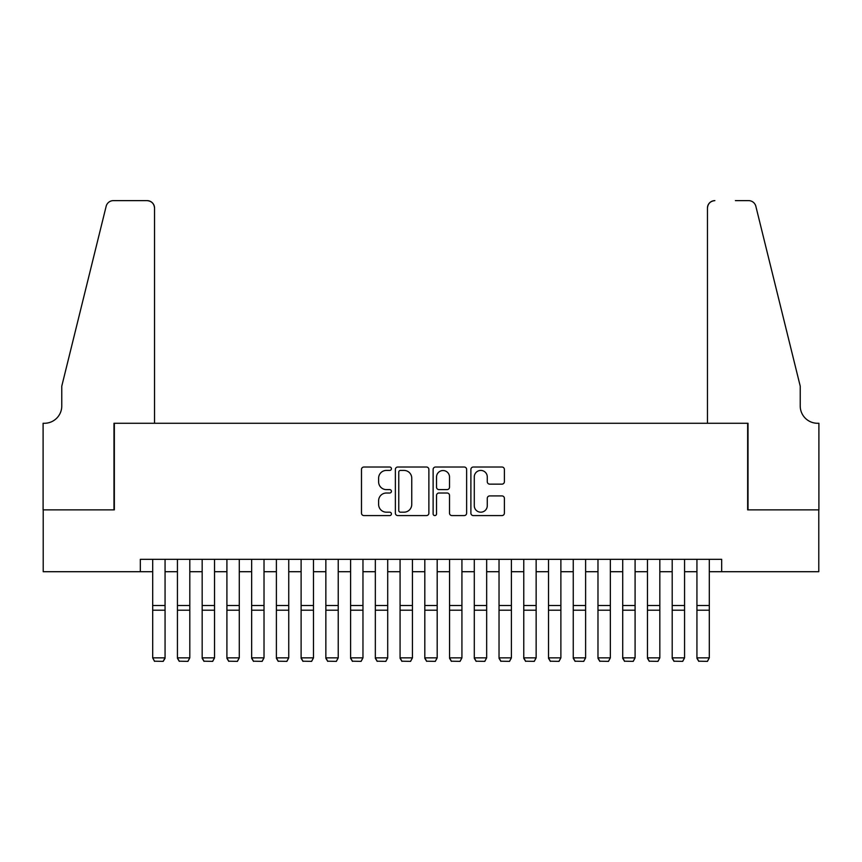 <?xml version="1.0" encoding="UTF-8"?>
<svg xmlns="http://www.w3.org/2000/svg" width="862" height="862" viewBox="0 0 862 862"><rect width="100%" height="100%" fill="white"/><g stroke="black" fill="none" stroke-linecap="round" stroke-linejoin="round"><path stroke-width="1.29" d="M391.423 468.723A1.702 1.702 0 0 0 389.721 467.021L363.915 467.021A2.424 2.424 0 0 0 361.49 469.456L361.49 513.159A2.424 2.424 0 0 0 363.915 515.584L389.721 515.584A1.702 1.702 0 0 0 391.423 513.892A1.702 1.702 0 0 0 389.721 512.19L386.381 512.19A7.769 7.769 0 0 1 378.612 504.421L378.612 500.779A7.769 7.769 0 0 1 386.381 493.01L389.721 493.01A1.702 1.702 0 0 0 391.423 491.308A1.702 1.702 0 0 0 389.721 489.605L386.381 489.605A7.769 7.769 0 0 1 378.612 481.836L378.612 478.194A7.769 7.769 0 0 1 386.381 470.426L389.721 470.426A1.702 1.702 0 0 0 391.423 468.723M501.964 484.142A2.424 2.424 0 0 0 504.389 481.718L504.389 469.456A2.424 2.424 0 0 0 501.964 467.021L473.313 467.021A2.424 2.424 0 0 0 470.889 469.456L470.889 513.159A2.424 2.424 0 0 0 473.313 515.584L501.964 515.584A2.424 2.424 0 0 0 504.389 513.159L504.389 498.344A2.424 2.424 0 0 0 501.964 495.919L489.702 495.919A2.424 2.424 0 0 0 487.278 498.344L487.278 505.692A6.497 6.497 0 0 1 480.78 512.19A6.497 6.497 0 0 1 474.283 505.692L474.283 476.923A6.497 6.497 0 0 1 480.78 470.426A6.497 6.497 0 0 1 487.278 476.923L487.278 481.718A2.424 2.424 0 0 0 489.702 484.142L501.964 484.142M140.323 571.711L43.219 571.711L43.219 509.862L114.344 509.862L114.344 423.274L747.656 423.274L747.656 509.862L818.781 509.862L818.781 571.711L721.677 571.711L721.677 559.341L140.323 559.341L140.323 571.711L152.693 571.711M428.877 469.456A2.424 2.424 0 0 0 426.442 467.021L397.791 467.021A2.424 2.424 0 0 0 395.367 469.456L395.367 513.159A2.424 2.424 0 0 0 397.791 515.584L426.442 515.584A2.424 2.424 0 0 0 428.877 513.159L428.877 469.456M435.558 467.021L464.209 467.021A2.424 2.424 0 0 1 466.633 469.456L466.633 513.159A2.424 2.424 0 0 1 464.209 515.584L451.947 515.584A2.424 2.424 0 0 1 449.511 513.159L449.511 495.434A2.424 2.424 0 0 0 447.087 493.01L438.952 493.01A2.424 2.424 0 0 0 436.528 495.434L436.528 513.892A1.702 1.702 0 0 1 434.825 515.584A1.702 1.702 0 0 1 433.123 513.892L433.123 469.456A2.424 2.424 0 0 1 435.558 467.021M165.062 571.711L177.432 571.711M189.802 571.711L202.171 571.711M214.541 571.711L226.911 571.711M239.28 571.711L251.65 571.711M264.02 571.711L276.39 571.711M288.748 571.711L301.118 571.711M313.488 571.711L325.858 571.711M338.227 571.711L350.597 571.711M362.967 571.711L375.336 571.711M387.706 571.711L400.076 571.711M412.445 571.711L424.815 571.711M437.185 571.711L449.555 571.711M461.924 571.711L474.294 571.711M486.664 571.711L499.033 571.711M511.403 571.711L523.773 571.711M536.142 571.711L548.512 571.711M560.882 571.711L573.252 571.711M585.61 571.711L597.98 571.711M610.35 571.711L622.72 571.711M635.089 571.711L647.459 571.711M659.829 571.711L672.198 571.711M684.568 571.711L696.938 571.711M709.307 571.711L721.677 571.711M400.464 470.426A1.702 1.702 0 0 0 398.761 472.117L398.761 510.487A1.702 1.702 0 0 0 400.464 512.19L403.987 512.19A7.769 7.769 0 0 0 411.756 504.421L411.756 478.194A7.769 7.769 0 0 0 403.987 470.426L400.464 470.426M449.511 477.042A6.497 6.497 0 0 0 443.025 470.544A6.497 6.497 0 0 0 436.528 477.042L436.528 487.181A2.424 2.424 0 0 0 438.952 489.605L447.087 489.605A2.424 2.424 0 0 0 449.511 487.181L449.511 477.042M165.062 559.341L165.062 658.299L163.209 661.369L154.546 661.197L163.209 661.369M154.546 661.369L152.693 657.857L165.062 657.857L163.209 661.197M152.693 559.341L152.693 657.857L154.546 661.197M154.546 423.274L154.546 208.054A7.424 7.424 0 0 0 147.122 200.63L113.353 200.63A7.424 7.424 0 0 0 106.155 206.277L61.773 386.165L61.773 405.959A17.315 17.315 0 0 1 44.458 423.274L43.1 423.274L43.1 509.862L113.978 509.862L113.978 423.274L154.546 423.274L154.546 208.054C154.072 203.572 151.604 201.105 147.122 200.63L126.595 200.63M106.155 206.277C108.041 202.204 108.041 202.204 106.155 206.277C108.041 202.204 108.041 202.204 106.155 206.277M61.773 405.959A17.315 17.315 0 0 1 44.458 423.274M707.454 423.274L707.454 208.054L707.454 423.274L748.022 423.274L748.022 509.862L818.9 509.862L818.9 423.274L817.542 423.274A17.315 17.315 0 0 1 800.227 405.959A17.315 17.315 0 0 0 817.542 423.274M786.618 331.008L755.845 206.277L800.227 386.165L800.227 405.959M735.405 200.63L748.647 200.63A7.424 7.424 0 0 1 755.845 206.277C753.959 202.204 753.959 202.204 755.845 206.277C753.959 202.204 753.959 202.204 755.845 206.277M714.878 200.63A7.424 7.424 0 0 0 707.454 208.054C707.928 203.572 710.396 201.105 714.878 200.63M177.432 658.299L179.285 661.369L177.432 657.857L189.802 657.857L187.948 661.369L179.285 661.197L187.948 661.369M202.171 658.299L204.025 661.369L202.171 657.857L214.541 657.857L212.688 661.369L204.025 661.197L212.688 661.369M226.911 658.299L228.764 661.369L226.911 657.857L239.28 657.857L237.416 661.369L228.764 661.197L237.416 661.369M251.65 658.299L253.503 661.369L251.65 657.857L264.02 657.857L262.156 661.369L253.503 661.197L262.156 661.369M189.802 559.341L189.802 657.857L187.948 661.197M177.432 559.341L177.432 657.857L179.285 661.197M214.541 559.341L214.541 657.857L212.688 661.197M202.171 559.341L202.171 657.857L204.025 661.197M239.28 559.341L239.28 657.857L237.416 661.197M226.911 559.341L226.911 657.857L228.764 661.197M264.02 559.341L264.02 657.857L262.156 661.197M251.65 559.341L251.65 657.857L253.503 661.197M276.39 658.299L278.243 661.369L276.39 657.857L288.748 657.857L286.895 661.369L278.243 661.197L286.895 661.369M288.748 559.341L288.748 657.857L286.895 661.197M276.39 559.341L276.39 657.857L278.243 661.197M301.118 658.299L302.982 661.369L301.118 657.857L313.488 657.857L311.635 661.369L302.982 661.197L311.635 661.369M313.488 559.341L313.488 657.857L311.635 661.197M301.118 559.341L301.118 657.857L302.982 661.197M325.858 658.299L327.722 661.369L325.858 657.857L338.227 657.857L336.374 661.369L327.722 661.197L336.374 661.369M338.227 559.341L338.227 657.857L336.374 661.197M325.858 559.341L325.858 657.857L327.722 661.197M350.597 658.299L352.45 661.369L350.597 657.857L362.967 657.857L361.113 661.369L352.45 661.197L361.113 661.369M362.967 559.341L362.967 657.857L361.113 661.197M350.597 559.341L350.597 657.857L352.45 661.197M375.336 658.299L377.19 661.369L375.336 657.857L387.706 657.857L385.853 661.369L377.19 661.197L385.853 661.369M387.706 559.341L387.706 657.857L385.853 661.197M375.336 559.341L375.336 657.857L377.19 661.197M400.076 658.299L401.929 661.369L400.076 657.857L412.445 657.857L410.592 661.369L401.929 661.197L410.592 661.369M412.445 559.341L412.445 657.857L410.592 661.197M400.076 559.341L400.076 657.857L401.929 661.197M424.815 658.299L426.668 661.369L424.815 657.857L437.185 657.857L435.332 661.369L426.668 661.197L435.332 661.369M437.185 559.341L437.185 657.857L435.332 661.197M424.815 559.341L424.815 657.857L426.668 661.197M449.555 658.299L451.408 661.369L449.555 657.857L461.924 657.857L460.071 661.369L451.408 661.197L460.071 661.369M461.924 559.341L461.924 657.857L460.071 661.197M449.555 559.341L449.555 657.857L451.408 661.197M474.294 658.299L476.147 661.369L474.294 657.857L486.664 657.857L484.81 661.369L476.147 661.197L484.81 661.369M486.664 559.341L486.664 657.857L484.81 661.197M474.294 559.341L474.294 657.857L476.147 661.197M499.033 658.299L500.887 661.369L499.033 657.857L511.403 657.857L509.55 661.369L500.887 661.197L509.55 661.369M511.403 559.341L511.403 657.857L509.55 661.197M499.033 559.341L499.033 657.857L500.887 661.197M523.773 658.299L525.626 661.369L523.773 657.857L536.142 657.857L534.278 661.369L525.626 661.197L534.278 661.369M536.142 559.341L536.142 657.857L534.278 661.197M523.773 559.341L523.773 657.857L525.626 661.197M548.512 658.299L550.365 661.369L548.512 657.857L560.882 657.857L559.018 661.369L550.365 661.197L559.018 661.369M560.882 559.341L560.882 657.857L559.018 661.197M548.512 559.341L548.512 657.857L550.365 661.197M573.252 658.299L575.105 661.369L573.252 657.857L585.61 657.857L583.757 661.369L575.105 661.197L583.757 661.369M585.61 559.341L585.61 657.857L583.757 661.197M573.252 559.341L573.252 657.857L575.105 661.197M597.98 658.299L599.844 661.369L597.98 657.857L610.35 657.857L608.497 661.369L599.844 661.197L608.497 661.369M610.35 559.341L610.35 657.857L608.497 661.197M597.98 559.341L597.98 657.857L599.844 661.197M622.72 658.299L624.584 661.369L622.72 657.857L635.089 657.857L633.236 661.369L624.584 661.197L633.236 661.369M635.089 559.341L635.089 657.857L633.236 661.197M622.72 559.341L622.72 657.857L624.584 661.197M647.459 658.299L649.312 661.369L647.459 657.857L659.829 657.857L657.975 661.369L649.312 661.197L657.975 661.369M659.829 559.341L659.829 657.857L657.975 661.197M647.459 559.341L647.459 657.857L649.312 661.197M672.198 658.299L674.052 661.369L672.198 657.857L684.568 657.857L682.715 661.369L674.052 661.197L682.715 661.369M684.568 559.341L684.568 657.857L682.715 661.197M672.198 559.341L672.198 657.857L674.052 661.197M696.938 658.299L698.791 661.369L696.938 657.857L709.307 657.857L707.454 661.369L698.791 661.197L707.454 661.369M709.307 559.341L709.307 657.857L707.454 661.197M696.938 559.341L696.938 657.857L698.791 661.197M165.062 605.512L152.693 605.512M165.062 610.199L152.693 610.199M189.802 605.512L177.432 605.512M189.802 610.199L177.432 610.199M214.541 605.512L202.171 605.512M214.541 610.199L202.171 610.199M239.28 605.512L226.911 605.512M239.28 610.199L226.911 610.199M264.02 605.512L251.65 605.512M264.02 610.199L251.65 610.199M288.748 605.512L276.39 605.512M288.748 610.199L276.39 610.199M313.488 605.512L301.118 605.512M313.488 610.199L301.118 610.199M338.227 605.512L325.858 605.512M338.227 610.199L325.858 610.199M362.967 605.512L350.597 605.512M362.967 610.199L350.597 610.199M387.706 605.512L375.336 605.512M387.706 610.199L375.336 610.199M412.445 605.512L400.076 605.512M412.445 610.199L400.076 610.199M437.185 605.512L424.815 605.512M437.185 610.199L424.815 610.199M461.924 605.512L449.555 605.512M461.924 610.199L449.555 610.199M486.664 605.512L474.294 605.512M486.664 610.199L474.294 610.199M511.403 605.512L499.033 605.512M511.403 610.199L499.033 610.199M536.142 605.512L523.773 605.512M536.142 610.199L523.773 610.199M560.882 605.512L548.512 605.512M560.882 610.199L548.512 610.199M585.61 605.512L573.252 605.512M585.61 610.199L573.252 610.199M610.35 605.512L597.98 605.512M610.35 610.199L597.98 610.199M635.089 605.512L622.72 605.512M635.089 610.199L622.72 610.199M659.829 605.512L647.459 605.512M659.829 610.199L647.459 610.199M684.568 605.512L672.198 605.512M684.568 610.199L672.198 610.199M709.307 605.512L696.938 605.512M709.307 610.199L696.938 610.199"/></g></svg>
